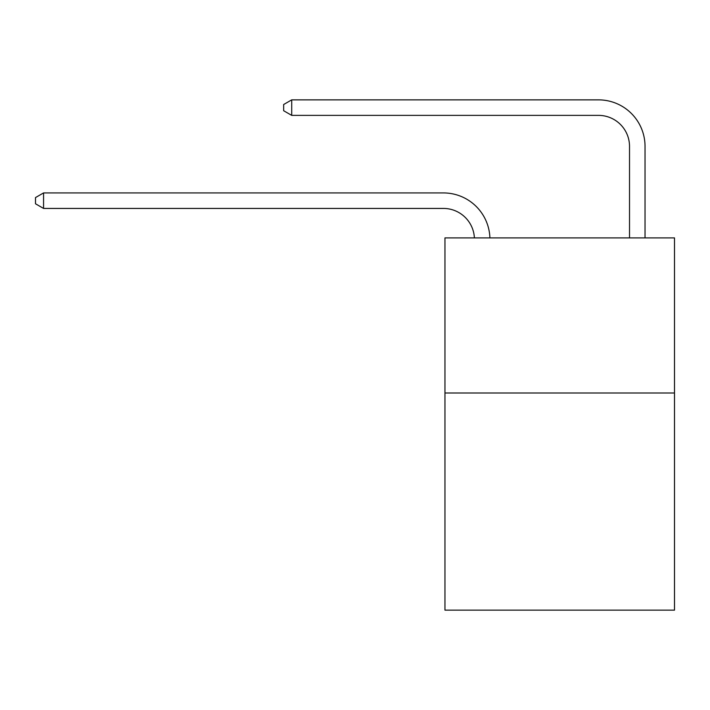 <?xml version="1.0" encoding="UTF-8"?>
<svg xmlns="http://www.w3.org/2000/svg" width="710" height="710" viewBox="0 0 710 710"><rect width="100%" height="100%" fill="white"/><g stroke="black" fill="none" stroke-linecap="round" stroke-linejoin="round"><path stroke-width="1.06" d="M674.5 393.003L674.5 610.139L444.957 610.139L444.957 237.903L674.5 237.903L674.5 393.003L444.957 393.003M474.386 237.903A31.018 31.018 -129.5 0 0 443.404 208.429L43.567 208.429L35.5 203.779L35.5 197.575L43.567 192.925L443.404 192.925A46.532 46.532 50.5 0 1 489.909 237.903M43.567 192.925L43.567 208.429M629.522 237.903L629.522 146.393A31.018 31.018 0 0 0 598.503 115.375L291.721 115.375L291.721 99.861L598.503 99.861A46.532 46.532 180 0 1 645.035 146.393L645.035 237.903M291.721 115.375L283.654 110.724L283.654 104.521L291.721 99.861"/></g></svg>
